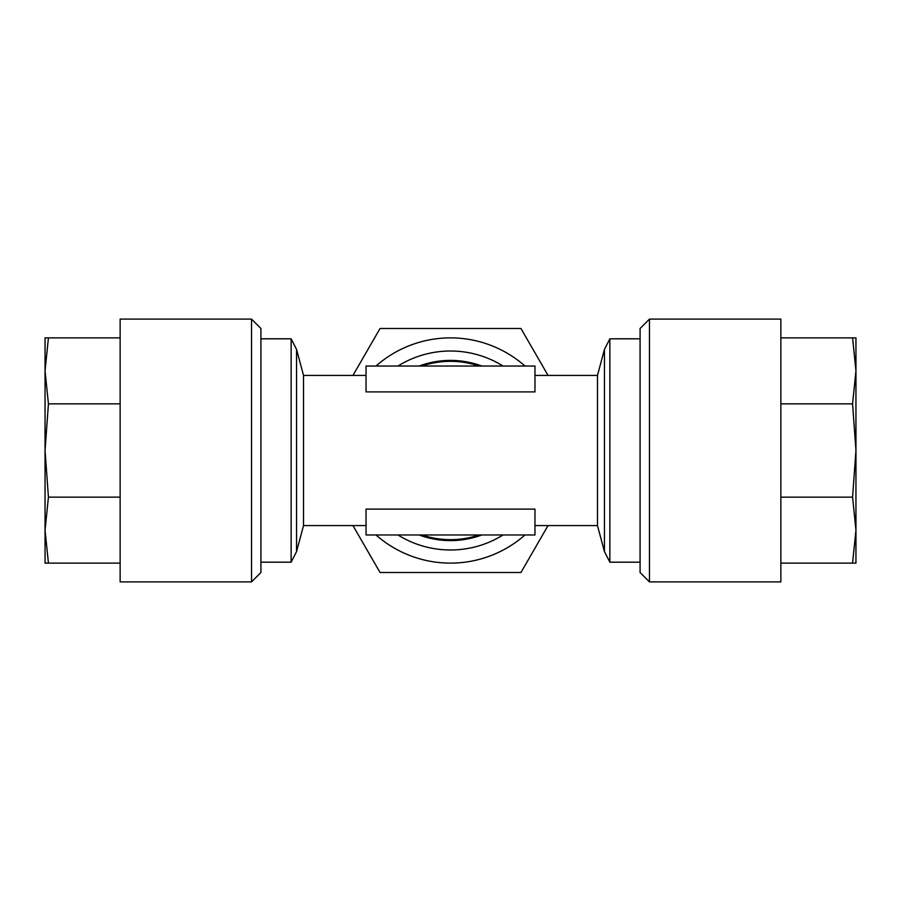 <?xml version="1.0" encoding="UTF-8"?>
<svg xmlns="http://www.w3.org/2000/svg" width="901" height="901" viewBox="0 0 901 901"><rect width="100%" height="100%" fill="white"/><g stroke="black" fill="none" stroke-linecap="round" stroke-linejoin="round"><path stroke-width="1.35" d="M296.542 551.637L296.542 349.363L303.524 375.413L303.524 525.587L296.542 551.637L291.136 562.19L291.136 338.81L260.918 338.81M640.082 562.19L609.864 562.19L609.864 338.81L640.082 338.81M534.969 509.11L366.031 509.11L366.031 534.969L534.969 534.969L534.969 509.11M534.969 375.413L597.476 375.413L597.476 525.587L604.458 551.637L609.864 562.19M421.961 534.969A89.165 89.165 0 0 0 479.039 534.969M479.039 366.031A89.165 89.165 0 0 0 421.961 366.031M291.136 562.19L260.918 562.19M251.525 319.1L260.918 328.493L260.918 572.507L251.525 581.9L251.525 319.1L120.137 319.1L120.137 581.9L251.525 581.9M45.05 337.875L45.05 563.125L48.429 563.125L45.05 530.137L48.429 497.149L45.05 450.5L48.429 403.851L45.05 370.863L48.429 337.875L45.05 337.875M45.05 364.15L45.05 536.85M649.475 581.9L640.082 572.507L640.082 328.493L649.475 319.1L649.475 581.9L780.863 581.9L780.863 319.1L649.475 319.1M855.95 370.863L855.95 337.875L852.571 337.875L855.95 370.863L852.571 403.851L855.95 450.5L855.95 370.863M855.95 364.15L855.95 370.728M481.855 366.031A90.1 90.1 0 0 0 419.145 366.031A90.1 90.1 0 0 1 450.5 360.4M450.5 540.6A90.1 90.1 0 0 1 419.145 534.969A90.1 90.1 0 0 0 481.855 534.969M352.967 525.587L380.053 572.507L520.947 572.507L548.033 525.587M548.033 375.413L520.947 328.493L380.053 328.493L352.967 375.413M376.01 366.031A112.625 112.625 0 0 1 524.99 366.031M524.99 534.969A112.625 112.625 0 0 1 376.01 534.969M855.95 536.85L855.95 370.84M855.95 530.137L855.95 450.5L852.571 497.149L855.95 530.137L852.571 563.125L855.95 563.125L855.95 530.137M780.863 337.875L852.571 337.875M780.863 403.851L852.571 403.851M780.863 497.149L852.571 497.149M780.863 563.125L852.571 563.125M120.137 337.875L48.429 337.875M120.137 563.125L48.429 563.125M120.137 497.149L48.429 497.149M120.137 403.851L48.429 403.851M534.969 366.031L366.031 366.031L366.031 391.89L534.969 391.89L534.969 366.031M597.476 375.413L604.458 349.363L604.458 551.637M397.938 366.031A99.482 99.482 0 0 1 503.062 366.031M503.062 534.969A99.482 99.482 0 0 1 397.938 534.969M296.542 349.363L291.136 338.81M303.524 525.587L366.031 525.587M534.969 525.587L597.476 525.587M303.524 375.413L366.031 375.413M604.458 349.363L609.864 338.81"/></g></svg>
